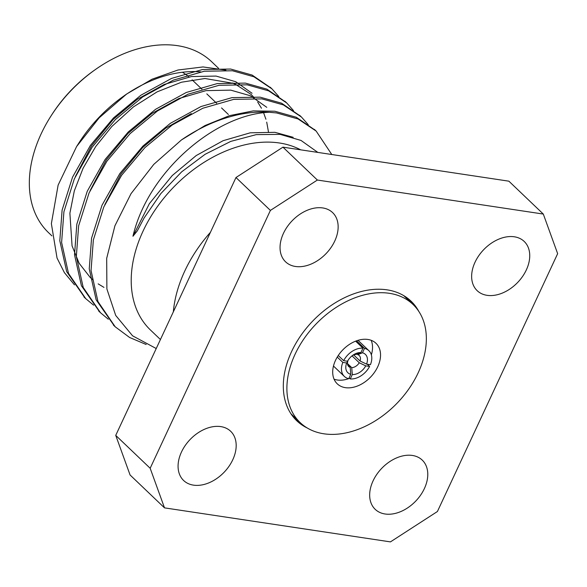 <?xml version="1.0" encoding="UTF-8"?>
<svg xmlns="http://www.w3.org/2000/svg" width="587" height="587" viewBox="0 0 587 587"><rect width="100%" height="100%" fill="white"/><g stroke="black" fill="none" stroke-linecap="round" stroke-linejoin="round"><path stroke-width="0.88" d="M355.627 341.157L362.971 348.179A17.779 12.327 133.7 0 0 343.652 360.667L338.251 355.502M364.505 348.407L362.458 352.787A12.694 8.805 -46.3 0 1 366.559 364.116L370.404 364.696A17.779 12.327 133.7 0 0 368.9 350.696A17.779 12.327 133.7 0 0 364.505 348.407L356.551 340.805M349.133 377.852L350.27 378.938A17.779 12.327 133.7 0 0 369.59 366.442L367.264 364.219M342.837 362.414A17.779 12.327 133.7 0 0 344.342 376.414A17.779 12.327 133.7 0 0 348.737 378.703L350.784 374.323A12.694 8.805 -46.3 0 1 346.682 362.993L342.837 362.414L337.254 357.079M343.652 360.667L347.497 361.247A12.694 8.805 -46.3 0 1 348.113 360.198A12.694 8.805 -46.3 0 1 352.882 355.208A12.694 8.805 -46.3 0 1 360.932 352.56L356.228 354.423A7.609 5.276 133.7 0 0 352.237 355.685M353.712 354.944L360.058 361.005A7.609 5.276 133.7 0 0 359.229 355.524A7.609 5.276 133.7 0 0 357.762 354.658L357.138 354.064M347.482 363.58L351.716 367.623A7.609 5.276 133.7 0 0 359.244 362.751L352.024 355.854M347.717 360.888L347.878 361.042A7.609 5.276 133.7 0 0 348.715 366.53A7.609 5.276 133.7 0 0 350.182 367.396L347.783 365.099M350.27 378.938L352.31 374.55A12.694 8.805 -46.3 0 0 365.745 365.862L369.59 366.442M362.971 348.179L360.932 352.56M362.458 352.787L357.762 354.658M360.058 361.005L366.559 364.116M351.716 367.623L352.31 374.55M365.745 365.862L359.244 362.751M347.497 361.247L348.7 359.295M350.784 374.323L350.182 367.396M347.878 361.042L346.682 362.993M278.796 96.547L272.016 88.931L253.929 76.787L232.459 70.763L204.32 71.232L173.356 80.126L142.67 96.943L115.353 119.594L92.203 147.117L74.329 178.896L63.91 211.804L61.606 242.46L68.503 273.417L85.746 298.651L93.612 305.174M293.522 110.613L286.75 102.996L268.655 90.853L247.178 84.822L219.046 85.298L188.075 94.191L157.397 111.009L130.079 133.66L106.929 161.176L89.055 192.962L78.629 225.863L76.332 256.526L83.229 287.491L100.472 312.724L108.331 319.233M308.241 124.671L301.476 117.062L283.382 104.912L261.905 98.887L233.765 99.357L202.794 108.25L172.116 125.068L144.798 147.719L121.648 175.242L103.774 207.02L93.355 239.922L91.051 270.585L97.948 301.549L115.199 326.79L129.588 337.474L146.178 344.503M331.787 154.513L316.173 131.099L298.086 118.97L276.624 112.946L269.345 112.278A140.161 97.185 -46.3 0 0 181.464 139.926L153.765 164.397L131.011 193.688L114.92 225.797L106.68 258.361L106.893 288.973L115.705 315.432L132.574 335.815L156.23 348.539M271.099 88.072L252.124 75.063L230.662 69.046L202.522 69.515L171.551 78.409L140.873 95.226L113.555 117.877L90.405 145.4L72.531 177.179L62.112 210.08L59.808 240.743L66.698 271.693L84.866 297.792M285.825 102.131L266.843 89.129L245.381 83.105L217.249 83.581L186.277 92.475L155.599 109.285L128.282 131.936L105.124 159.459L87.258 191.245L76.831 224.146L74.527 254.809L81.424 285.752L99.585 311.858M300.544 116.197L281.569 103.187L260.107 97.163L231.968 97.64L200.996 106.533L170.318 123.351L143.001 146.002L119.851 173.525L101.977 205.303L91.557 238.205L89.253 268.868L96.143 299.818L114.311 325.917M315.27 130.255L296.296 117.253L274.826 111.229L253.202 110.892L229.473 115.646L205.039 125.53L181.464 139.926M160.434 339.528L150.455 330.004A118.134 81.916 -46.3 0 1 165.174 196.55A118.134 81.916 -46.3 0 1 300.669 149.824M317.846 152.415L301.021 140.44L280.08 134.364L256.248 134.628L230.779 141.386L205.157 154.271L181.669 171.83L160.882 193.534L144.05 218.071L137.307 230.874L132.963 236.253C147.924 171.389 215.957 114.12 269.345 112.278M74.476 284.871L64.394 272.639L57.042 258.053L51.37 223.632L58.12 185.118L76.589 146.559L99.196 117.796L126.66 94.015L152.011 79.216L177.986 70.007L203.043 66.94L225.9 70.132M76.589 146.559L78.996 142.802A118.134 81.916 -46.3 0 1 123.365 96.349L126.66 94.015M124.98 95.226A118.134 81.916 -46.3 0 1 200.651 71.863M232.804 82.914A118.134 81.916 -46.3 0 1 234.374 84.036M543.305 214.064L557.65 253.665L437.41 511.519L390.443 541.889L164.507 507.865L130.079 474.986L115.734 435.378L235.974 177.531L282.949 147.161L508.878 181.178L543.305 214.064L317.376 180.04L270.402 210.41L235.974 177.531M115.734 435.378L150.169 468.265L270.402 210.41M282.949 147.161L317.376 180.04M418.751 311.308A82.708 57.35 133.7 0 0 411.032 301.153A82.708 57.35 133.7 0 0 312.438 321.353A82.708 57.35 133.7 0 0 296.78 420.776A82.708 57.35 133.7 0 0 307.28 428.011M373.075 480.863A34.039 23.605 -46.3 0 1 422.236 460.105A34.039 23.605 -46.3 0 1 415.794 501.027A34.039 23.605 -46.3 0 1 375.21 509.34A34.039 23.605 -46.3 0 1 373.075 480.863M181.478 452.012A34.039 23.605 -46.3 0 1 230.64 431.254A34.039 23.605 -46.3 0 1 224.197 472.175A34.039 23.605 -46.3 0 1 183.614 480.489A34.039 23.605 -46.3 0 1 181.478 452.012M283.448 233.347A34.039 23.605 -46.3 0 1 332.602 212.589A34.039 23.605 -46.3 0 1 326.159 253.511A34.039 23.605 -46.3 0 1 285.583 261.824A34.039 23.605 -46.3 0 1 283.448 233.347M475.044 262.198A34.039 23.605 -46.3 0 1 524.198 241.44A34.039 23.605 -46.3 0 1 517.756 282.362A34.039 23.605 -46.3 0 1 477.18 290.675A34.039 23.605 -46.3 0 1 475.044 262.198M150.169 468.265L164.507 507.865M173.334 311.866A118.134 81.916 -46.3 0 1 210.417 232.335M218.599 68.371L211.753 61.826A118.134 81.916 133.7 0 0 177.531 45.669A118.134 81.916 133.7 0 0 95.343 69.582A118.134 81.916 133.7 0 0 50.966 116.043A118.134 81.916 133.7 0 0 48.567 232.687L51.905 235.871M182.374 72.245A91.543 63.477 -46.3 0 1 189.014 76.963M50.966 116.043L51.729 114.854A113.049 78.387 -46.3 0 1 94.191 70.396L95.343 69.582M411.516 303.017A82.708 57.35 133.7 0 0 408.266 298.746M294.248 418.12A82.708 57.35 133.7 0 0 298.666 421.173M371.358 354.856A28.029 19.437 133.7 0 0 371.175 340.299A28.029 19.437 133.7 0 1 371.358 354.856M334.054 379.158A28.029 19.437 133.7 0 0 348.612 378.674A28.029 19.437 133.7 0 1 334.054 379.158M348.781 378.615A28.029 19.437 133.7 0 0 349.603 378.299A28.029 19.437 133.7 0 1 348.781 378.615M413.043 304.477A81.696 56.646 133.7 0 0 315.659 324.428A81.696 56.646 133.7 0 0 300.199 422.633A81.696 56.646 133.7 0 0 418.171 372.826A81.696 56.646 133.7 0 0 413.043 304.477L405.03 296.824A81.696 56.646 133.7 0 0 403.687 295.599M290.895 413.688A81.696 56.646 133.7 0 0 292.187 414.98L300.199 422.633M377.742 366.736A28.029 19.437 133.7 0 0 375.981 343.285A28.029 19.437 133.7 0 0 342.566 350.131A28.029 19.437 133.7 0 0 337.261 383.825A28.029 19.437 133.7 0 0 377.742 366.736M252.058 93.267L235.739 81.718L216.045 76.075L191.369 76.559L164.213 84.455L137.307 99.32L113.35 119.308L91.506 145.862L75.363 176.584M266.777 107.333L250.458 95.784L230.764 90.141L206.096 90.625L178.932 98.521L152.026 113.386L128.069 133.374L106.225 159.928L90.09 190.643M191.311 113.592L165.651 128.208L142.795 147.432L120.951 173.987L104.809 204.709M293.148 137.299L274.936 132.324L250.26 132.809L223.097 140.704L196.197 155.57L172.24 175.557L149.355 203.689L132.963 236.253M368.9 350.696L358.033 340.321M344.342 376.414L333.475 366.031M316.166 131.099L314.375 129.389M301.454 117.048L299.656 115.323M286.735 102.982L284.93 101.265M272.008 88.923L270.211 87.206M115.199 326.783L113.401 325.066M100.48 312.724L98.682 311.007M85.746 298.651L83.956 296.949M268.435 131.752L266.711 122.118M265.918 119.242L263.607 112.785M263.292 112.044L262.961 111.317M261.457 108.243L257.7 102.101M254.281 97.75L251.111 94.434L234.257 83.493L204.958 78.504L181.434 82.224L157.103 91.865L133.418 106.915L111.816 126.506L95.747 146.493L83.068 168.271L74.322 190.848L69.89 213.206L72.062 245.858L79.128 263.269L90.207 277.446L93.15 280.08M98.161 283.873L103.958 287.388M228.372 114.465L221.541 107.942M216.647 103.275L206.815 93.883M201.928 89.209L192.096 79.817"/></g></svg>
